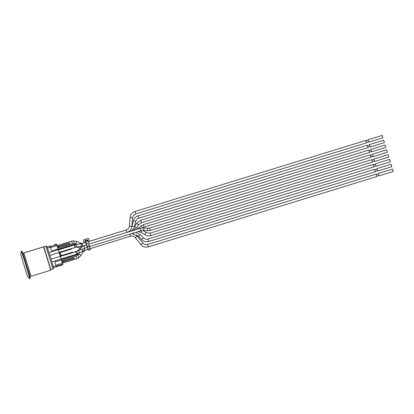 <?xml version="1.0" encoding="UTF-8"?>
<svg xmlns="http://www.w3.org/2000/svg" width="414" height="414" viewBox="0 0 414 414"><rect width="100%" height="100%" fill="white"/><g stroke="black" fill="none" stroke-linecap="round" stroke-linejoin="round"><path stroke-width="0.62" d="M87.934 249.244L85.108 240.694M57.991 248.974L51.465 250.993L57.991 248.974L57.437 247.174L58.421 246.868L58.809 247.82L57.996 245.44L58.529 246.837L58.426 246.506L57.334 246.842L56.977 245.668L50.446 247.681M61.36 259.92L61.909 261.715L62.892 261.41L62.995 261.736L62.012 262.041L62.374 263.216L55.843 265.229L62.374 263.216L62.685 264.22L56.123 266.238L54.829 261.927L61.386 259.909L58.022 248.974M59.533 253.885L60.589 253.559L60.284 252.576L59.218 252.861L71.56 249.057L71.415 248.597L59.088 252.39M60.817 254.688L61.122 255.671L60.925 254.651L59.87 254.977L60.925 254.651L61.225 255.635M60.563 253.565L60.899 254.651M60.589 253.559L60.284 252.576L60.48 253.591M59.233 252.902L60.18 252.607M61.122 255.671L72.378 252.266M53.53 267.62L62.778 264.774L62.685 264.22M50.648 245.916L47.17 246.956M60.346 256.478L72.673 252.685L72.533 252.224L60.19 256.018M61.106 258.952L73.433 255.159L73.578 255.614L61.236 259.412M53.261 266.528L55.983 265.69M51.465 250.993L50.11 246.682L56.666 244.664L56.977 245.668M56.666 244.664L56.418 244.11L54.503 244.695M51.941 261.917L61.132 259.092L51.941 261.917M51.124 259.18L60.294 256.354M49.944 255.355L59.114 252.53L49.944 255.355M49.085 252.628L58.276 249.797M47.584 248.074L50.306 247.236M75.276 246.863L74.67 244.814L74.287 244.922L75.094 247.546L75.477 247.437M70.515 245.668L58.172 249.461L70.515 245.668L70.654 246.123L58.327 249.916M76.533 251.381L75.726 251.66M72.362 252.224L60.175 255.971M78.608 257.865L77.749 255.112L76.057 256.075L76.864 258.703L78.608 257.865M62.912 261.089L74.132 257.637L74.411 258.512L63.182 261.969M62.912 261.094L74.142 257.637M75.912 254.475L76.052 255.003L77.532 254.382L77.428 253.979M77.48 253.958L76.869 252.064M60.19 256.023L72.533 252.224M74.613 244.824L74.453 244.379L73.123 244.653L73.325 245.217M74.22 243.629L73.371 240.86L71.617 241.165L72.424 243.789L74.22 243.629M69.568 242.77L58.338 246.221L69.568 242.77L69.837 243.644L58.607 247.096M87.359 240.001L87.758 240.767L85.574 241.44L86.324 243.722L88.508 243.049L87.758 240.767M88.508 243.049L89.243 245.455L87.059 246.128L87.385 247.21L89.569 246.537L89.243 245.455M127.005 232.394L140.134 228.352L140.874 230.758L89.574 246.547L90.164 248.555L87.975 249.228L87.385 247.21M87.975 249.228L88.244 250.237L90.428 249.564L90.164 248.555M85.574 241.44L85.315 241.124L87.504 240.451M90.428 249.564L88.244 250.237L87.871 249.337M87.059 246.128L86.324 243.722M85.315 241.124L85.17 240.674M87.37 240.016L85.18 240.689M89.496 241.269L88.725 238.754A0.45 0.45 140.9 0 0 88.166 238.459L83.685 239.835A0.45 0.45 140.9 0 0 83.39 240.394L84.161 242.914M88.311 241.636L87.654 239.908L84.922 240.751L85.346 242.547M83.685 239.835L83.602 239.83A0.285 0.285 0 0 0 83.405 240.042L83.405 240.042A0.285 0.285 140.9 0 1 83.602 239.83L88.084 238.448A0.285 0.285 0 0 1 88.166 238.438A0.285 0.285 140.9 0 0 88.084 238.448L88.166 238.459M378.955 175.474L378.448 173.833M376.3 174.496L378.468 173.828L378.97 175.469L376.802 176.136M378.349 173.445L392.56 169.072L393.3 171.474L379.089 175.852M377.475 170.661L376.968 169.021M374.82 169.683L376.988 169.016L377.49 170.656L375.322 171.324M376.869 168.633L391.08 164.26L391.82 166.666L377.609 171.039M375.995 165.854L375.389 163.825L376.01 165.843L373.842 166.511M375.508 164.208L373.34 164.87M375.389 163.825L389.6 159.447L390.34 161.853L376.129 166.226M374.515 161.041L374.008 159.4M371.86 160.063L374.028 159.395L374.53 161.036L372.362 161.703M373.909 159.012L388.12 154.639L388.86 157.046L374.649 161.419M370.38 155.25L372.548 154.582L373.169 156.606L372.528 154.588M372.429 154.199L386.64 149.827L387.38 152.233L373.169 156.606M368.9 150.442L371.068 149.775L371.689 151.798L371.047 149.78M370.949 149.392L385.16 145.014L385.9 147.42L371.689 151.798M370.075 146.608L369.567 144.967M367.42 145.63L369.588 144.962L370.09 146.603L367.922 147.27M369.469 144.579L383.68 140.206L384.42 142.613L370.209 146.986M368.595 141.795L368.087 140.155M365.94 140.817L368.108 140.149L368.61 141.79L366.442 142.457M367.989 139.766L382.2 135.394L382.94 137.8L368.729 142.173M374.686 169.305L375.426 171.712L148.761 241.476L148.021 239.075L374.686 169.305M77.454 253.86L79.265 253.047A1.258 0.502 61.1 0 0 79.11 251.733A1.258 0.502 61.1 0 0 78.07 250.832A1.258 0.502 61.1 0 0 78.049 250.843L79.897 249.823L82.2 249.326L87.364 247.23M373.205 164.498L373.945 166.899L150.893 235.556L150.153 233.149L373.205 164.498M147.581 244.477L376.166 174.118L376.906 176.524L148.321 246.879C145.361 247.644 142.866 246.884 140.848 244.596L142.809 243.023C144.093 244.477 145.687 244.964 147.581 244.477L148.321 246.879M150.386 230.448L149.645 228.042L371.725 159.685L372.465 162.091L150.386 230.448L147.027 230.821A1.258 0.471 95.1 0 0 147.539 230.044A1.258 0.471 95.1 0 0 147.529 228.647A1.258 0.471 95.1 0 0 147.249 228.316A1.258 0.471 95.1 0 0 147.213 228.316M370.245 154.872L370.985 157.279L144.139 227.1L143.399 224.698L370.245 154.872M76.652 247.06L76.647 247.07A4.461 4.461 91.3 0 0 76.626 247.065L80.264 248.1M368.765 150.065L369.505 152.471L141.521 222.644L140.781 220.238L368.765 150.065M367.285 145.252L368.025 147.658L138.793 218.214L138.053 215.808L367.285 145.252M135.021 211.476L365.805 140.439L366.545 142.846L135.761 213.883C133.924 214.545 132.878 215.823 132.625 217.723L130.12 217.505C130.519 214.514 132.154 212.506 135.021 211.476L135.761 213.883M46.233 246.366L47.015 246.635L50.917 258.502L53.577 268.153L52.93 268.94L45.954 246.221L46.368 246.185L46.021 246.195A0.916 0.916 67.7 0 0 45.923 246.221L45.954 246.221A0.916 0.916 -70 0 1 46.057 246.195L46.218 246.278M44.386 246.687L43.77 246.806M52.93 268.94L50.824 269.586L43.832 246.853M50.829 269.581L50.57 270.264A12.472 0.259 -107.1 0 0 50.57 270.264A12.472 0.259 -107.1 0 0 47.17 258.357A12.472 0.259 -107.1 0 0 43.46 246.925L23.696 253.011A12.472 0.259 72.9 0 1 27.919 266.109A12.472 0.259 72.9 0 1 30.802 276.35A12.472 0.259 72.9 0 1 30.558 275.827M29.699 276.091L30.631 275.807L27.396 264.437L23.634 253.063L22.698 253.352M23.541 253.006L43.299 246.925M20.7 254.455L21.28 251.288A14.299 0.3 72.9 0 1 21.285 251.272A14.299 0.3 72.9 0 1 25.777 264.851A14.299 0.3 72.9 0 1 29.699 278.606L29.699 278.606A14.299 0.3 72.9 0 1 29.684 278.596L27.427 276.304L20.71 254.439L27.427 276.304M29.699 278.606L30.248 278.436A14.299 0.3 -107.1 0 0 26.325 264.681A14.299 0.3 -107.1 0 0 21.833 251.101L21.285 251.272M76.135 244.596A1.258 0.29 81.3 0 1 76.14 244.596L82.096 243.582L82.836 245.988L86.635 244.819M88.094 241.74L126.234 229.998L126.974 232.404L88.844 244.141M132.604 229.817L132.811 230.572L130.203 231.374M137.862 229.051L137.608 228.766L136.108 229.594L129.763 231.524M63 261.379L63.306 262.833L62.467 260.308M59.621 248.85L58.136 249.342M62.85 259.019L61.262 259.511L62.83 258.921M62.431 260.313L61.572 260.613M63.306 262.833L62.343 263.128L63.306 262.833L63.104 261.705M58.731 247.96L57.769 248.255L58.731 247.96L58.529 246.837M58.426 246.506L57.996 245.44L56.997 245.74M72.652 252.607L75.798 251.634L76.606 254.263L77.485 253.958M76.062 256.111L62.576 260.225M135.502 232.414L140.418 234.629L138.581 236.342L136.128 235.002M133.37 233.066L133.582 233.734M82.282 251.381L83.012 252.038L85.574 250.025M143.435 237.864L141.588 239.571C143.611 241.574 146.002 242.211 148.761 241.476M78.867 254.139L81.04 255.386L83.012 252.038M76.538 251.433L77.589 250.78L77.672 251.039M84.089 248.281L84.699 250.315L82.697 251.153A1.258 0.502 61.1 0 0 82.2 249.326M129.877 234.143L130.493 236.213C132.392 235.732 133.986 236.218 135.274 237.672L140.848 244.596M137.225 236.089L135.274 237.672M142.188 230.494A1.258 0.29 123.4 0 0 141.21 232.27A1.258 0.29 123.4 0 0 141.246 232.326L137.924 231.669M150.163 233.211L146.266 232.627A1.258 0.29 123.4 0 0 146.235 232.616A1.258 0.29 123.4 0 0 145.293 233.574A1.258 0.29 123.4 0 0 144.879 234.728C146.737 235.892 148.74 236.171 150.893 235.556M146.302 232.684A1.258 0.29 123.4 0 0 146.266 232.627L143.001 230.469M80.373 247.981A1.258 0.388 40.3 0 0 80.347 248.002A1.258 0.388 40.3 0 0 80.616 248.674A1.258 0.388 40.3 0 0 81.589 249.492M80.999 246.392L80.626 247.691M77.848 250.951L80.347 248.002L83.98 245.637L84.72 248.043M143.456 227.979A1.258 0.471 95.1 0 1 143.492 227.979A1.258 0.471 95.1 0 1 143.844 229.273A1.258 0.471 95.1 0 1 143.265 230.484L147.027 230.821M143.399 224.698L141.034 225.966L142.628 227.912L144.139 227.1M82.96 243.282L85.848 242.392L83.354 243.199M129.577 230.94L129.737 231.535L127.445 232.238M73.387 240.917L76.683 241.471L80.269 243.013L79.861 244.022M76.683 241.471L75.69 243.779L77.201 244.431M136.827 223.12A1.258 0.362 34.1 0 0 136.806 223.141A1.258 0.362 34.1 0 0 137.645 224.15A1.258 0.362 34.1 0 0 138.887 224.554L141.521 222.644M134.721 226.23A1.258 0.362 34.1 0 0 134.7 226.256A1.258 0.362 34.1 0 0 134.695 226.417A1.258 0.362 34.1 0 0 135.735 227.389A1.258 0.362 34.1 0 0 136.786 227.664L138.887 224.554M129.37 226.163L131.875 226.375L132.004 225.977L134.441 226.603C133.727 229.066 132.159 230.707 129.737 231.535M138.053 215.808C135.632 216.636 134.064 218.281 133.349 220.74L135.787 221.366C136.242 219.793 137.246 218.742 138.793 218.214M80.854 243.872A1.258 0.29 81.3 0 1 81.175 244.363A1.258 0.29 81.3 0 1 81.392 245.652A1.258 0.29 81.3 0 1 81.237 246.356L82.836 245.988M74.701 244.912L76.14 244.596A1.258 0.29 81.3 0 1 76.616 245.792A1.258 0.29 81.3 0 1 76.518 247.08L81.237 246.356M50.549 257.306L47.077 246.806M82.096 243.582L85.874 242.423M88.084 241.704L126.762 229.801M73.459 255.231L76.606 254.263M71.441 248.669L75.094 247.546M70.634 246.045L74.287 244.922M72.636 252.556L75.705 251.608M63.383 262.849L76.864 258.703M62.928 259.04L76.052 255.003M76.673 251.329L75.798 251.634M59.766 248.762L73.123 244.653M58.809 247.981L72.429 243.789M58.001 245.357L71.617 241.165M83.602 239.83L88.084 238.448M373.05 156.223L370.882 156.89M371.57 151.415L369.402 152.083M148.021 239.075C146.251 239.54 144.724 239.137 143.43 237.853L140.418 234.629M138.581 236.342L141.588 239.571M77.816 255.324L79.607 252.856M78.593 257.839L81.04 255.386M77.589 250.78L78.883 249.735M84.699 250.315L87.965 249.311M90.185 248.628L130.498 236.218M131.952 233.506L137.231 236.094L142.804 243.018M141.246 232.326L144.879 234.728M132.837 230.562L136.47 229.444M79.265 253.047L82.697 251.153M78.049 250.843L76.709 251.453M149.645 228.042L147.249 228.316L143.492 227.979L140.134 228.352M140.874 230.758L143.265 230.484M79.379 252.98L77.516 254.305M137.608 228.766L141.034 225.966M74.484 244.451L76.719 244.503M88.089 241.719L126.612 229.863M83.349 243.184L81.931 243.375L80.269 243.013M140.781 220.238L136.806 223.141L134.441 226.598M136.786 227.664L132.811 230.572M76.637 244.488L77.154 244.41M134.441 226.603L135.787 221.366M132.004 225.977L133.349 220.74M75.69 243.779L74.158 243.422M132.625 217.723L131.875 226.375C131.476 229.366 129.841 231.374 126.974 232.404M130.12 217.505L129.37 226.158C129.116 228.057 128.071 229.335 126.234 229.998M75.441 247.318L76.518 247.08M46.347 246.18L44.396 246.682M45.954 246.221L44.422 246.682M30.802 276.35L50.565 270.27"/></g></svg>

